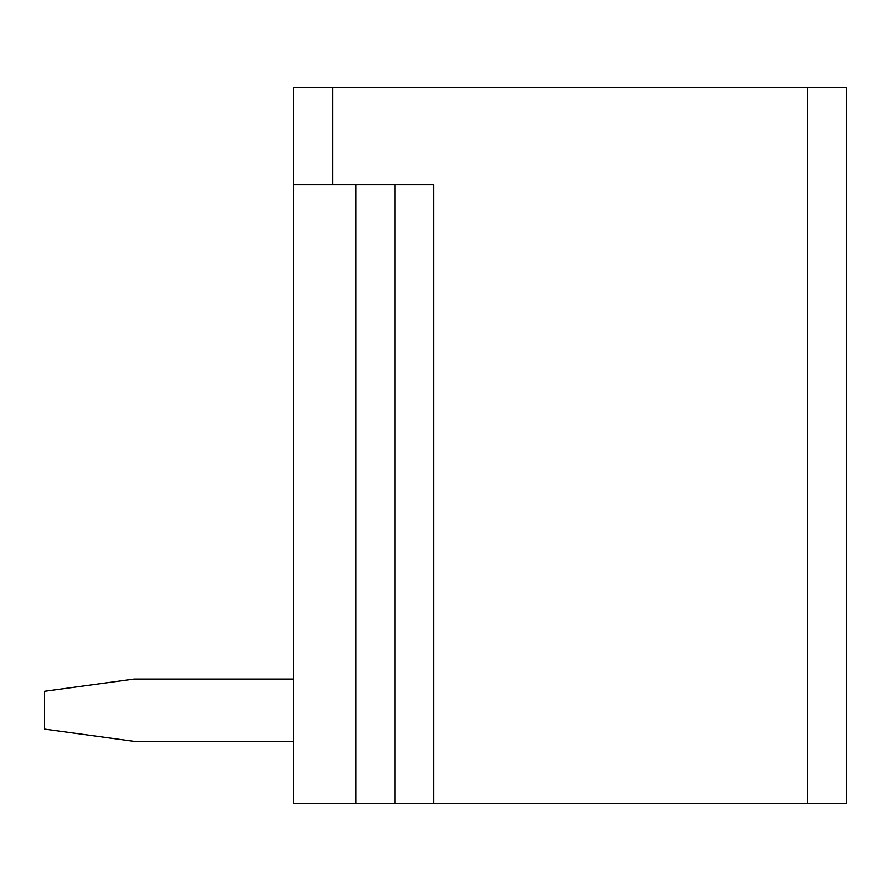 <?xml version="1.0" encoding="UTF-8"?>
<svg xmlns="http://www.w3.org/2000/svg" width="891" height="891" viewBox="0 0 891 891"><rect width="100%" height="100%" fill="white"/><g stroke="black" fill="none" stroke-linecap="round" stroke-linejoin="round"><path stroke-width="1.34" d="M807.524 803.626L846.45 803.626L846.45 87.374L332.61 87.374L332.61 184.693L433.817 184.693L433.817 803.626L807.524 803.626L807.524 87.374M293.685 87.374L293.685 184.693L293.685 87.374L332.61 87.374M355.955 184.693L355.955 803.626L293.685 803.626L293.685 184.693L332.61 184.693M433.817 803.626L394.88 803.626L394.88 184.693M355.955 803.626L394.88 803.626M293.685 679.065L134.084 679.065L44.55 691.282L44.55 729.116L134.084 741.345L293.685 741.345"/></g></svg>
